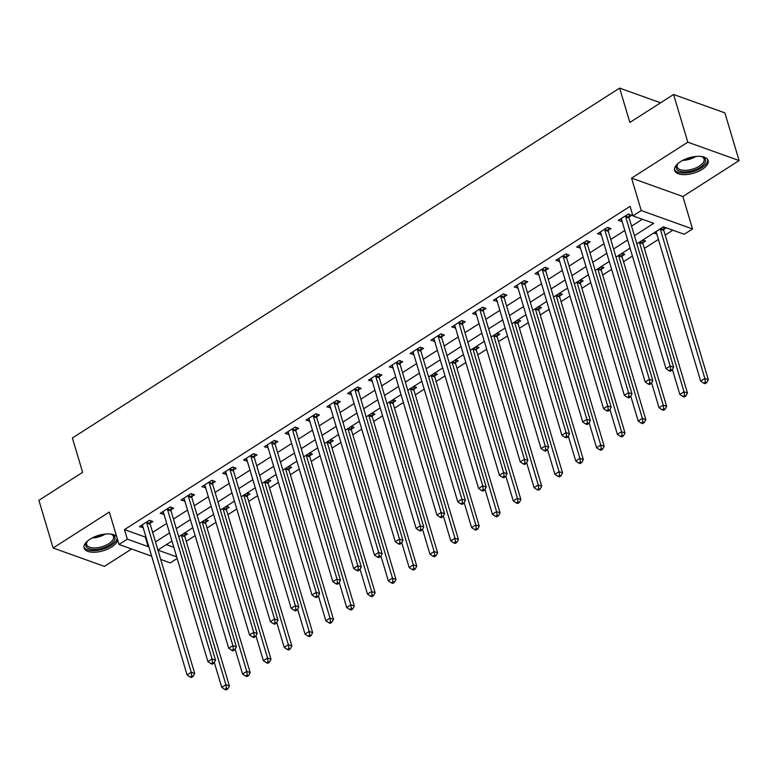 <?xml version="1.0" encoding="UTF-8"?>
<svg xmlns="http://www.w3.org/2000/svg" width="778" height="778" viewBox="0 0 778 778"><rect width="100%" height="100%" fill="white"/><g stroke="black" fill="none" stroke-linecap="round" stroke-linejoin="round"><path stroke-width="1.17" d="M116.612 536.45A17.476 8.023 163.4 0 0 90.024 539.193A17.476 8.023 163.4 0 0 84.092 548.072A17.476 8.023 163.4 0 0 94.722 552.224A17.476 8.023 163.4 0 0 111.653 546.953A17.476 8.023 163.4 0 0 117.672 539.981M702.194 169.371A17.476 8.023 163.4 0 0 708.126 160.492A17.476 8.023 163.4 0 0 697.496 156.339A17.476 8.023 163.4 0 0 680.565 161.61A17.476 8.023 163.4 0 0 674.623 170.479A17.476 8.023 163.4 0 0 685.262 174.632A17.476 8.023 163.4 0 0 702.194 169.371M177.16 558.487L170.304 562.873L160.706 559.431M660.58 102.793L619.619 88.108L72.393 438.004L82.624 472.343L38.9 500.303L53.118 547.994L104.417 566.384L131.618 548.996M619.619 88.108L629.849 122.447L673.583 94.488L724.882 112.878L739.1 160.569L687.801 142.179L631.58 178.123L641.247 210.556L692.546 228.956L684.212 234.275L663.42 226.816L636.832 243.815M631.58 178.123L682.88 196.523L739.1 160.569M682.88 196.523L692.546 228.956M186.263 541.313L195.142 535.634M207.084 527.999L215.963 522.32M227.905 514.686L236.784 509.007M248.727 501.372L257.615 495.693M269.558 488.059L278.436 482.379M290.379 474.745L299.258 469.066M311.2 461.432L320.079 455.752M332.021 448.118L340.9 442.439M352.842 434.795L361.721 429.125M373.673 421.481L382.552 415.812M394.495 408.168L403.374 402.489M415.316 394.854L424.195 389.175M436.137 381.541L445.016 375.862M456.958 368.227L465.837 362.548M477.78 354.914L486.658 349.234M498.61 341.6L507.489 335.921M519.432 328.287L528.311 322.607M540.253 314.973L549.132 309.294M561.074 301.66L569.953 295.98M581.895 288.346L590.774 282.667M602.717 275.033L611.596 269.353M623.548 261.719L632.426 256.04M644.369 248.406L658.421 239.41M665.19 235.092L672.834 230.2M673.583 94.488L687.801 142.179M166.375 544.629L173.825 547.304M653.627 233.079L656.778 233.896M663.751 229.432L666.25 227.837M642.803 240.003L645.633 241.015L642.929 242.746M621.982 253.317L624.812 254.328L622.099 256.059M601.161 266.63L603.991 267.642L601.277 269.382M580.33 279.944L583.169 280.955L580.456 282.696M559.508 293.257L562.348 294.269L559.635 296.01M538.687 306.571L541.517 307.592L538.814 309.323M517.866 319.884L520.696 320.906L517.992 322.637M497.045 333.198L499.875 334.219L497.161 335.95M476.224 346.511L479.054 347.533L476.34 349.264M455.393 359.825L458.232 360.846L455.519 362.577M434.571 373.139L437.411 374.16L434.698 375.891M413.75 386.452L416.58 387.473L413.877 389.204M392.929 399.766L395.759 400.787L393.055 402.518M372.108 413.089L374.938 414.1L372.224 415.831M351.286 426.402L354.116 427.414L351.403 429.145M330.456 439.716L333.295 440.727L330.582 442.458M309.634 453.029L312.474 454.041L309.761 455.772M288.813 466.343L291.643 467.354L288.939 469.085M267.992 479.656L270.822 480.668L268.118 482.399M247.171 492.97L250.001 493.981L247.287 495.722M226.349 506.284L229.179 507.295L226.466 509.036M205.518 519.597L208.358 520.618L205.645 522.349M184.697 532.911L187.537 533.932L184.824 535.663M634.41 235.685L653.715 223.335L632.913 215.876L630.073 206.345L124.49 529.604L145.292 537.063L145.875 536.694M152.644 532.366L166.696 523.38M173.465 519.052L187.517 510.067M194.286 505.739L208.339 496.753M215.107 492.425L229.17 483.439M235.929 479.112L249.991 470.126M256.75 465.798L270.812 456.812M277.581 452.485L291.633 443.489M298.402 439.171L312.455 430.176M319.223 425.858L333.276 416.862M340.044 412.544L354.107 403.549M360.866 399.231L374.928 390.235M381.687 385.907L395.749 376.922M402.518 372.594L416.57 363.608M423.339 359.28L437.392 350.295M444.16 345.967L458.213 336.981M464.981 332.653L479.044 323.667M485.803 319.34L499.865 310.354M506.624 306.026L520.686 297.04M527.455 292.713L541.507 283.727M548.276 279.399L562.329 270.413M569.097 266.086L583.15 257.1M589.918 252.772L603.981 243.786M610.74 239.459L624.802 230.473M631.561 226.145L642.336 219.26M629.081 217.004L631.794 215.273L628.332 214.028L618.335 220.417L622.118 221.458M608.26 230.317L610.973 228.586L607.501 227.341L597.514 233.731L601.297 234.771M587.439 243.631L590.152 241.9L586.68 240.655L576.692 247.044L580.466 248.085M566.617 256.944L569.331 255.213L565.859 253.968L555.862 260.358L559.645 261.398M545.796 270.258L548.5 268.527L545.038 267.282L535.04 273.671L538.823 274.722M524.975 283.571L527.678 281.84L524.216 280.595L514.219 286.985L518.002 288.035M504.144 296.885L506.857 295.154L503.395 293.909L493.398 300.308L497.181 301.349M483.323 310.198L486.036 308.467L482.564 307.222L472.577 313.622L476.36 314.662M462.502 323.522L465.215 321.781L461.743 320.546L451.755 326.935L455.529 327.976M441.68 336.835L444.394 335.094L440.922 333.859L430.924 340.249L434.708 341.289M420.859 350.149L423.563 348.408L420.101 347.173L410.103 353.562L413.886 354.603M400.038 363.462L402.741 361.731L399.279 360.486L389.282 366.876L393.065 367.916M379.207 376.776L381.92 375.045L378.458 373.8L368.461 380.189L372.244 381.23M358.386 390.089L361.099 388.358L357.627 387.113L347.64 393.503L351.423 394.543M337.564 403.403L340.278 401.672L336.806 400.427L326.818 406.816L330.592 407.857M316.743 416.716L319.457 414.985L315.985 413.74L305.987 420.13L309.77 421.17M295.922 430.03L298.626 428.299L295.163 427.054L285.166 433.443L288.949 434.484M275.101 443.343L277.804 441.612L274.342 440.367L264.345 446.757L268.128 447.797M254.27 456.657L256.983 454.926L253.521 453.681L243.524 460.07L247.307 461.111M233.449 469.97L236.162 468.239L232.69 466.995L222.703 473.384L226.476 474.424M212.627 483.284L215.341 481.553L211.869 480.308L201.872 486.697L205.655 487.748M191.806 496.597L194.519 494.866L191.048 493.622L181.05 500.011L184.833 501.061M170.985 509.911L173.689 508.18L170.226 506.935L160.229 513.334L164.012 514.375M150.164 523.224L152.867 521.493L149.405 520.249L139.408 526.648L143.191 527.688M151.691 556.192L119.005 544.474L109.338 512.041L53.118 547.994M119.005 544.474L127.339 539.144L148.131 546.603L148.715 546.234M124.49 529.604L127.339 539.144M632.913 215.876L641.247 210.556M157.934 550.114L176.674 556.844M630.073 248.143L616.011 257.129M609.242 261.457L595.189 270.443M588.421 274.77L574.368 283.756M567.6 288.084L553.547 297.07M546.778 301.397L532.716 310.383M525.957 314.711L511.895 323.706M505.136 328.024L491.074 337.02M484.305 341.338L470.252 350.333M463.484 354.651L449.431 363.647M442.663 367.965L428.61 376.96M421.841 381.288L407.779 390.274M401.02 394.602L386.958 403.588M380.199 407.915L366.137 416.901M359.368 421.229L345.315 430.215M338.547 434.542L324.494 443.528M317.725 447.856L303.673 456.842M296.904 461.169L282.842 470.155M276.083 474.483L262.021 483.469M255.262 487.796L241.199 496.782M234.431 501.11L220.378 510.096M213.61 514.423L199.557 523.409M192.788 527.737L178.726 536.723M171.967 541.05L157.905 550.046M155.483 541.906L169.536 532.92M176.305 528.593L190.367 519.607M197.126 515.279L211.188 506.293M217.947 501.966L232.009 492.97M238.778 488.652L252.831 479.656M259.599 475.339L273.652 466.343M280.42 462.025L294.483 453.029M301.242 448.712L315.304 439.716M322.063 435.388L336.125 426.402M342.884 422.075L356.946 413.089M363.715 408.761L377.768 399.775M384.536 395.448L398.589 386.462M405.357 382.134L419.42 373.148M426.179 368.821L440.241 359.835M447 355.507L461.062 346.521M467.821 342.194L481.883 333.208M488.652 328.88L502.705 319.894M509.473 315.567L523.526 306.581M530.295 302.253L544.357 293.267M551.116 288.939L565.178 279.954M571.937 275.626L585.999 266.63M592.758 262.312L606.821 253.317M613.589 248.999L627.642 240.003M145.292 537.063L148.131 546.603M620.932 218.754L621.797 221.662M655.757 231.718L656.467 234.09M600.11 232.068L600.976 234.975M579.289 245.381L580.155 248.289M558.468 258.695L559.333 261.603M537.647 272.008L538.512 274.916M516.816 285.332L517.681 288.23M495.994 298.645L496.86 301.543M475.173 311.959L476.039 314.857M454.352 325.272L455.218 328.18M433.531 338.586L434.396 341.493M412.71 351.899L413.575 354.807M391.879 365.213L392.744 368.12M371.057 378.526L371.923 381.434M350.236 391.84L351.102 394.747M329.415 405.153L330.28 408.061M308.594 418.467L309.459 421.375M287.772 431.78L288.638 434.688M266.942 445.094L267.807 448.002M246.12 458.407L246.986 461.315M225.299 471.721L226.165 474.629M204.478 485.034L205.343 487.942M183.657 498.358L184.522 501.256M162.835 511.671L163.701 514.569M142.004 524.985L142.87 527.883M625.619 215.759L625.609 216.06A2.237 1.692 -70.3 0 0 625.697 216.848L670.169 366.02L666.007 368.684L621.534 219.513A2.237 1.692 -70.3 0 0 621.204 218.871L621.048 218.686M629.198 214.339L629.071 217.295A2.237 1.692 -70.3 0 0 629.169 218.093L673.631 367.265L670.169 366.02L670.704 369.676L669.031 370.736L670.422 371.242L672.085 370.172L670.704 369.676M672.085 370.172L673.631 367.265M666.007 368.684L669.031 370.736M656.029 231.543A2.237 1.692 109.7 0 1 656.194 231.941L700.667 381.113L704.829 378.458L708.301 379.703L663.829 230.521A2.237 1.692 109.7 0 1 663.731 229.734L663.858 226.972M705.364 382.105L703.701 383.175L705.082 383.671L706.745 382.601L705.364 382.105L704.829 378.458L660.357 229.277A2.237 1.692 109.7 0 1 660.279 228.829M703.701 383.175L700.667 381.113M708.301 379.703L706.745 382.601M604.798 229.072L604.778 229.374A2.237 1.692 -70.3 0 0 604.876 230.162L649.348 379.333L645.186 381.998L600.713 232.826A2.237 1.692 -70.3 0 0 600.373 232.184L600.217 232M608.377 227.653L608.25 230.619A2.237 1.692 -70.3 0 0 608.338 231.406L652.81 380.578L649.348 379.333L649.873 382.99L648.21 384.05L649.601 384.556L651.264 383.486L649.873 382.99M651.264 383.486L652.81 380.578M645.186 381.998L648.21 384.05M583.977 242.386L583.957 242.687A2.237 1.692 -70.3 0 0 584.054 243.475L628.527 392.647L624.355 395.312L579.892 246.14A2.237 1.692 -70.3 0 0 579.552 245.498L579.396 245.313M587.555 240.966L587.429 243.932A2.237 1.692 -70.3 0 0 587.516 244.72L631.989 393.892L628.527 392.647L629.052 396.303L627.389 397.373L628.77 397.869L630.443 396.799L629.052 396.303M630.443 396.799L631.989 393.892M624.355 395.312L627.389 397.373M563.146 255.699L563.136 256.001A2.237 1.692 -70.3 0 0 563.233 256.789L607.706 405.97L603.534 408.625L559.061 259.453A2.237 1.692 -70.3 0 0 558.73 258.811L558.575 258.627M566.734 254.28L566.608 257.246A2.237 1.692 -70.3 0 0 566.695 258.033L611.168 407.205L607.706 405.97L608.231 409.617L606.568 410.687L607.949 411.183L609.621 410.113L608.231 409.617M609.621 410.113L611.168 407.205M603.534 408.625L606.568 410.687M672.425 369.54L679.846 394.436L684.008 391.772L687.48 393.016L643.007 243.835A2.237 1.692 109.7 0 1 642.91 243.047L643.046 240.091M684.543 395.419L682.87 396.488L684.261 396.984L685.924 395.914L684.543 395.419L684.008 391.772L639.535 242.59A2.237 1.692 109.7 0 1 639.458 242.143M682.87 396.488L679.846 394.436M687.48 393.016L685.924 395.914M651.604 382.854L659.024 407.75L663.187 405.085L666.649 406.33L622.186 257.148A2.237 1.692 109.7 0 1 622.089 256.361L622.215 253.404M663.722 408.732L662.049 409.802L663.44 410.298L665.102 409.228L663.722 408.732L663.187 405.085L618.714 255.904A2.237 1.692 109.7 0 1 618.627 255.456M662.049 409.802L659.024 407.75M666.649 406.33L665.102 409.228M630.783 396.167L638.203 421.063L642.365 418.399L645.828 419.643L601.355 270.462A2.237 1.692 109.7 0 1 601.268 269.674L601.394 266.718M642.891 422.046L641.228 423.115L642.618 423.611L644.281 422.542L642.891 422.046L642.365 418.399L597.893 269.217A2.237 1.692 109.7 0 1 597.805 268.77M641.228 423.115L638.203 421.063M645.828 419.643L644.281 422.542M542.324 269.013L542.315 269.314A2.237 1.692 -70.3 0 0 542.402 270.102L586.875 419.284L582.712 421.939L538.24 272.767A2.237 1.692 -70.3 0 0 537.909 272.135L537.754 271.94M545.913 267.593L545.777 270.559A2.237 1.692 -70.3 0 0 545.874 271.347L590.346 420.519L586.875 419.284L587.409 422.931L585.746 424L587.127 424.496L588.79 423.426L587.409 422.931M588.79 423.426L590.346 420.519M582.712 421.939L585.746 424M609.952 409.481L617.372 434.377L621.544 431.712L625.006 432.957L580.534 283.776A2.237 1.692 109.7 0 1 580.446 282.988L580.573 280.031M622.069 435.359L620.406 436.429L621.787 436.925L623.46 435.865L622.069 435.359L621.544 431.712L577.072 282.531A2.237 1.692 109.7 0 1 576.984 282.083M620.406 436.429L617.372 434.377M625.006 432.957L623.46 435.865M701.114 156.456A15.122 6.944 -16.6 0 1 702.31 156.825A15.122 6.944 -16.6 0 1 705.335 159.412A15.122 6.944 -16.6 0 1 693.402 170.46A15.122 6.944 -16.6 0 1 676.5 168.505A15.122 6.944 -16.6 0 1 677.492 164.226A15.122 6.944 -16.6 0 1 678.29 163.263M677.881 163.72A14.004 6.428 163.4 0 0 677.22 167.007A14.004 6.428 163.4 0 0 677.288 167.221A14.004 6.428 163.4 0 0 692.702 169.098A14.004 6.428 163.4 0 0 704.061 159.004A14.004 6.428 163.4 0 0 703.983 158.8A14.004 6.428 163.4 0 0 701.707 156.621M674.468 169.429A17.369 7.974 163.4 0 0 693.198 171.598A17.369 7.974 163.4 0 0 707.679 159.529M110.573 534.048A15.122 6.944 -16.6 0 1 111.769 534.408A15.122 6.944 -16.6 0 1 109.747 544.901A15.122 6.944 -16.6 0 1 91.629 549.326A15.122 6.944 -16.6 0 1 86.951 541.809A15.122 6.944 -16.6 0 1 87.749 540.846M87.34 541.313A14.004 6.428 163.4 0 0 86.679 544.6A14.004 6.428 163.4 0 0 95.198 547.926A14.004 6.428 163.4 0 0 108.764 543.705A14.004 6.428 163.4 0 0 113.52 536.596A14.004 6.428 163.4 0 0 111.176 534.204M83.936 547.012A17.369 7.974 163.4 0 0 111.128 545.407A17.369 7.974 163.4 0 0 117.147 538.23M521.503 282.336L521.493 282.628A2.237 1.692 -70.3 0 0 521.581 283.416L566.053 432.597L561.891 435.252L517.419 286.08A2.237 1.692 -70.3 0 0 517.088 285.448L516.932 285.254M525.082 280.916L524.956 283.873A2.237 1.692 -70.3 0 0 525.053 284.66L569.525 433.842L566.053 432.597L566.588 436.244L564.916 437.314L566.306 437.81L567.969 436.74L566.588 436.244M567.969 436.74L569.525 433.842M561.891 435.252L564.916 437.314M500.682 295.65L500.672 295.941A2.237 1.692 -70.3 0 0 500.76 296.729L545.232 445.911L541.07 448.575L496.597 299.394A2.237 1.692 -70.3 0 0 496.267 298.762L496.111 298.567M504.261 294.23L504.134 297.186A2.237 1.692 -70.3 0 0 504.232 297.974L548.694 447.156L545.232 445.911L545.767 449.558L544.094 450.627L545.485 451.123L547.148 450.054L545.767 449.558M547.148 450.054L548.694 447.156M541.07 448.575L544.094 450.627M479.861 308.963L479.841 309.255A2.237 1.692 -70.3 0 0 479.938 310.043L524.411 459.224L520.249 461.889L475.776 312.707A2.237 1.692 -70.3 0 0 475.436 312.075L475.28 311.881M483.439 307.543L483.313 310.5A2.237 1.692 -70.3 0 0 483.401 311.288L527.873 460.469L524.411 459.224L524.936 462.871L523.273 463.941L524.664 464.437L526.327 463.367L524.936 462.871M526.327 463.367L527.873 460.469M520.249 461.889L523.273 463.941M459.039 322.277L459.02 322.569A2.237 1.692 -70.3 0 0 459.117 323.356L503.59 472.538L499.418 475.202L454.955 326.021A2.237 1.692 -70.3 0 0 454.615 325.389L454.459 325.204M462.618 320.857L462.492 323.813A2.237 1.692 -70.3 0 0 462.579 324.601L507.052 473.783L503.59 472.538L504.115 476.185L502.452 477.254L503.833 477.75L505.505 476.681L504.115 476.185M505.505 476.681L507.052 473.783M499.418 475.202L502.452 477.254M438.209 335.59L438.199 335.882A2.237 1.692 -70.3 0 0 438.296 336.67L482.768 485.851L478.596 488.516L434.124 339.334A2.237 1.692 -70.3 0 0 433.793 338.702L433.638 338.518M441.797 334.17L441.671 337.127A2.237 1.692 -70.3 0 0 441.758 337.915L486.231 487.096L482.768 485.851L483.294 489.498L481.631 490.568L483.012 491.064L484.684 490.004L483.294 489.498M484.684 490.004L486.231 487.096M478.596 488.516L481.631 490.568M589.131 422.794L596.551 447.69L600.723 445.026L604.185 446.271L559.713 297.089A2.237 1.692 109.7 0 1 559.625 296.301L559.752 293.345M601.248 448.673L599.585 449.742L600.966 450.238L602.639 449.178L601.248 448.673L600.723 445.026L556.251 295.844A2.237 1.692 109.7 0 1 556.163 295.397M599.585 449.742L596.551 447.69M604.185 446.271L602.639 449.178M568.31 436.108L575.73 461.004L579.892 458.339L583.364 459.584L538.891 310.403A2.237 1.692 109.7 0 1 538.794 309.615L538.93 306.658M580.427 461.996L578.764 463.056L580.145 463.552L581.808 462.492L580.427 461.996L579.892 458.339L535.42 309.158A2.237 1.692 109.7 0 1 535.342 308.71M578.764 463.056L575.73 461.004M583.364 459.584L581.808 462.492M547.488 449.421L554.909 474.317L559.071 471.653L562.543 472.898L518.07 323.716A2.237 1.692 109.7 0 1 517.973 322.928L518.099 319.972M559.606 475.309L557.933 476.369L559.324 476.865L560.987 475.805L559.606 475.309L559.071 471.653L514.598 322.481A2.237 1.692 109.7 0 1 514.521 322.024M557.933 476.369L554.909 474.317M562.543 472.898L560.987 475.805M526.667 462.735L534.087 487.631L538.25 484.966L541.712 486.211L497.249 337.03A2.237 1.692 109.7 0 1 497.152 336.242L497.278 333.285M538.784 488.623L537.112 489.683L538.502 490.179L540.165 489.119L538.784 488.623L538.25 484.966L493.777 335.795A2.237 1.692 109.7 0 1 493.69 335.337M537.112 489.683L534.087 487.631M541.712 486.211L540.165 489.119M505.846 476.048L513.266 500.944L517.428 498.28L520.89 499.525L476.418 350.343A2.237 1.692 109.7 0 1 476.331 349.555L476.457 346.599M517.954 501.936L516.291 502.996L517.681 503.492L519.344 502.432L517.954 501.936L517.428 498.28L472.956 349.108A2.237 1.692 109.7 0 1 472.868 348.651M516.291 502.996L513.266 500.944M520.89 499.525L519.344 502.432M417.387 348.904L417.378 349.196A2.237 1.692 -70.3 0 0 417.465 349.983L461.938 499.165L457.775 501.829L413.303 352.648A2.237 1.692 -70.3 0 0 412.972 352.016L412.817 351.831M420.976 347.484L420.84 350.44A2.237 1.692 -70.3 0 0 420.937 351.228L465.409 500.41L461.938 499.165L462.472 502.812L460.809 503.881L462.19 504.377L463.853 503.317L462.472 502.812M463.853 503.317L465.409 500.41M457.775 501.829L460.809 503.881M485.015 489.362L492.435 514.258L496.607 511.593L500.069 512.838L455.597 363.666A2.237 1.692 109.7 0 1 455.509 362.869L455.636 359.913M497.132 515.25L495.469 516.31L496.85 516.806L498.523 515.746L497.132 515.25L496.607 511.593L452.135 362.422A2.237 1.692 109.7 0 1 452.047 361.964M495.469 516.31L492.435 514.258M500.069 512.838L498.523 515.746M396.566 362.217L396.556 362.509A2.237 1.692 -70.3 0 0 396.644 363.297L441.116 512.478L436.954 515.143L392.482 365.961A2.237 1.692 -70.3 0 0 392.151 365.329L391.995 365.145M400.145 360.798L400.018 363.754A2.237 1.692 -70.3 0 0 400.116 364.542L444.588 513.723L441.116 512.478L441.651 516.135L439.978 517.195L441.369 517.691L443.032 516.631L441.651 516.135M443.032 516.631L444.588 513.723M436.954 515.143L439.978 517.195M464.194 502.676L471.614 527.572L475.786 524.907L479.248 526.152L434.776 376.98A2.237 1.692 109.7 0 1 434.688 376.182L434.814 373.226M476.311 528.563L474.648 529.624L476.029 530.119L477.702 529.059L476.311 528.563L475.786 524.907L431.313 375.735A2.237 1.692 109.7 0 1 431.226 375.288M474.648 529.624L471.614 527.572M479.248 526.152L477.702 529.059M375.745 375.531L375.735 375.823A2.237 1.692 -70.3 0 0 375.823 376.62L420.295 525.792L416.133 528.457L371.66 379.275A2.237 1.692 -70.3 0 0 371.33 378.643L371.164 378.458M379.324 374.111L379.197 377.067A2.237 1.692 -70.3 0 0 379.294 377.855L423.757 527.037L420.295 525.792L420.82 529.448L419.157 530.508L420.548 531.004L422.211 529.944L420.82 529.448M422.211 529.944L423.757 527.037M416.133 528.457L419.157 530.508M443.372 515.989L450.793 540.885L454.955 538.22L458.427 539.465L413.954 390.293A2.237 1.692 109.7 0 1 413.857 389.506L413.993 386.54M455.49 541.877L453.827 542.937L455.208 543.443L456.871 542.373L455.49 541.877L454.955 538.22L410.483 389.049A2.237 1.692 109.7 0 1 410.405 388.601M453.827 542.937L450.793 540.885M458.427 539.465L456.871 542.373M354.924 388.844L354.904 389.136A2.237 1.692 -70.3 0 0 355.001 389.934L399.474 539.105L395.312 541.77L350.839 392.589A2.237 1.692 -70.3 0 0 350.499 391.956L350.343 391.772M358.502 387.425L358.376 390.381A2.237 1.692 -70.3 0 0 358.464 391.169L402.936 540.35L399.474 539.105L399.999 542.762L398.336 543.822L399.727 544.318L401.39 543.258L399.999 542.762M401.39 543.258L402.936 540.35M395.312 541.77L398.336 543.822M422.551 529.312L429.971 554.199L434.134 551.534L437.606 552.779L393.133 403.607A2.237 1.692 109.7 0 1 393.036 402.819L393.162 399.853M434.669 555.191L432.996 556.251L434.387 556.756L436.05 555.687L434.669 555.191L434.134 551.534L389.661 402.362A2.237 1.692 109.7 0 1 389.584 401.915M432.996 556.251L429.971 554.199M437.606 552.779L436.05 555.687M334.102 402.158L334.083 402.45A2.237 1.692 -70.3 0 0 334.18 403.247L378.653 552.419L374.481 555.084L330.018 405.902A2.237 1.692 -70.3 0 0 329.678 405.27L329.522 405.085M337.681 400.738L337.555 403.694A2.237 1.692 -70.3 0 0 337.642 404.482L382.115 553.664L378.653 552.419L379.178 556.075L377.515 557.136L378.896 557.631L380.568 556.571L379.178 556.075M380.568 556.571L382.115 553.664M374.481 555.084L377.515 557.136M401.73 542.626L409.15 567.512L413.312 564.857L416.775 566.092L372.312 416.92A2.237 1.692 109.7 0 1 372.215 416.133L372.341 413.167M413.838 568.504L412.175 569.574L413.565 570.07L415.228 569L413.838 568.504L413.312 564.857L368.84 415.676A2.237 1.692 109.7 0 1 368.753 415.228M412.175 569.574L409.15 567.512M416.775 566.092L415.228 569M313.271 415.471L313.262 415.773A2.237 1.692 -70.3 0 0 313.359 416.561L357.822 565.732L353.659 568.397L309.187 419.225A2.237 1.692 -70.3 0 0 308.856 418.583L308.701 418.399M316.86 414.052L316.734 417.008A2.237 1.692 -70.3 0 0 316.821 417.805L361.293 566.977L357.822 565.732L358.357 569.389L356.694 570.449L358.075 570.945L359.747 569.885L358.357 569.389M359.747 569.885L361.293 566.977M353.659 568.397L356.694 570.449M380.909 555.939L388.329 580.826L392.491 578.171L395.953 579.406L351.481 430.234A2.237 1.692 109.7 0 1 351.393 429.446L351.52 426.48M393.016 581.818L391.353 582.887L392.744 583.383L394.407 582.314L393.016 581.818L392.491 578.171L348.019 428.989A2.237 1.692 109.7 0 1 347.931 428.542M391.353 582.887L388.329 580.826M395.953 579.406L394.407 582.314M292.45 428.785L292.44 429.086A2.237 1.692 -70.3 0 0 292.528 429.874L337 579.046L332.838 581.711L288.366 432.539A2.237 1.692 -70.3 0 0 288.035 431.897L287.879 431.712M296.039 427.365L295.903 430.322A2.237 1.692 -70.3 0 0 296 431.119L340.472 580.291L337 579.046L337.535 582.703L335.872 583.763L337.253 584.259L338.916 583.199L337.535 582.703M338.916 583.199L340.472 580.291M332.838 581.711L335.872 583.763M271.629 442.099L271.619 442.4A2.237 1.692 -70.3 0 0 271.707 443.188L316.179 592.359L312.017 595.024L267.544 445.852A2.237 1.692 -70.3 0 0 267.214 445.211L267.058 445.026M275.208 440.679L275.081 443.645A2.237 1.692 -70.3 0 0 275.179 444.433L319.651 593.604L316.179 592.359L316.714 596.016L315.041 597.076L316.432 597.582L318.095 596.512L316.714 596.016M318.095 596.512L319.651 593.604M312.017 595.024L315.041 597.076M250.808 455.412L250.798 455.714A2.237 1.692 -70.3 0 0 250.886 456.501L295.358 605.673L291.196 608.338L246.723 459.166A2.237 1.692 -70.3 0 0 246.393 458.524L246.227 458.339M254.387 453.992L254.26 456.958A2.237 1.692 -70.3 0 0 254.348 457.746L298.82 606.918L295.358 605.673L295.883 609.33L294.22 610.39L295.611 610.895L297.274 609.826L295.883 609.33M297.274 609.826L298.82 606.918M291.196 608.338L294.22 610.39M229.987 468.726L229.967 469.027A2.237 1.692 -70.3 0 0 230.064 469.815L274.537 618.996L270.374 621.651L225.902 472.479A2.237 1.692 -70.3 0 0 225.562 471.838L225.406 471.653M233.565 467.306L233.439 470.272A2.237 1.692 -70.3 0 0 233.526 471.06L277.999 620.231L274.537 618.996L275.062 622.643L273.399 623.713L274.79 624.209L276.453 623.139L275.062 622.643M276.453 623.139L277.999 620.231M270.374 621.651L273.399 623.713M209.165 482.039L209.146 482.341A2.237 1.692 -70.3 0 0 209.243 483.128L253.716 632.31L249.544 634.965L205.071 485.793A2.237 1.692 -70.3 0 0 204.74 485.161L204.585 484.966M212.744 480.619L212.618 483.585A2.237 1.692 -70.3 0 0 212.705 484.373L257.178 633.545L253.716 632.31L254.241 635.957L252.578 637.026L253.959 637.522L255.631 636.453L254.241 635.957M255.631 636.453L257.178 633.545M249.544 634.965L252.578 637.026M188.334 495.353L188.325 495.654A2.237 1.692 -70.3 0 0 188.422 496.442L232.885 645.623L228.722 648.278L184.25 499.106A2.237 1.692 -70.3 0 0 183.919 498.474L183.764 498.28M191.923 493.933L191.796 496.899A2.237 1.692 -70.3 0 0 191.884 497.687L236.356 646.858L232.885 645.623L233.419 649.27L231.756 650.34L233.137 650.836L234.81 649.766L233.419 649.27M234.81 649.766L236.356 646.858M228.722 648.278L231.756 650.34M167.513 508.676L167.503 508.968A2.237 1.692 -70.3 0 0 167.591 509.755L212.063 658.937L207.901 661.601L163.429 512.42A2.237 1.692 -70.3 0 0 163.098 511.788L162.942 511.593M171.102 507.256L170.966 510.212A2.237 1.692 -70.3 0 0 171.063 511L215.535 660.182L212.063 658.937L212.598 662.584L210.926 663.653L212.316 664.149L213.979 663.08L212.598 662.584M213.979 663.08L215.535 660.182M207.901 661.601L210.926 663.653M146.692 521.989L146.682 522.281A2.237 1.692 -70.3 0 0 146.77 523.069L191.242 672.25L187.08 674.915L142.607 525.734A2.237 1.692 -70.3 0 0 142.277 525.101L142.121 524.907M150.271 520.57L150.144 523.526A2.237 1.692 -70.3 0 0 150.242 524.314L194.714 673.495L191.242 672.25L191.777 675.897L190.104 676.967L191.495 677.463L193.158 676.393L191.777 675.897M193.158 676.393L194.714 673.495M187.08 674.915L190.104 676.967M360.078 569.253L367.498 594.139L371.67 591.484L375.132 592.719L330.66 443.548A2.237 1.692 109.7 0 1 330.572 442.76L330.699 439.794M372.195 595.131L370.532 596.201L371.913 596.697L373.586 595.627L372.195 595.131L371.67 591.484L327.198 442.303A2.237 1.692 109.7 0 1 327.11 441.855M370.532 596.201L367.498 594.139M375.132 592.719L373.586 595.627M339.257 582.566L346.677 607.462L350.839 604.798L354.311 606.043L309.839 456.861A2.237 1.692 109.7 0 1 309.751 456.073L309.877 453.117M351.374 608.445L349.711 609.514L351.092 610.01L352.765 608.941L351.374 608.445L350.839 604.798L306.376 455.616A2.237 1.692 109.7 0 1 306.289 455.169M349.711 609.514L346.677 607.462M354.311 606.043L352.765 608.941M318.435 595.88L325.856 620.776L330.018 618.111L333.49 619.356L289.017 470.175A2.237 1.692 109.7 0 1 288.92 469.387L289.056 466.43M330.553 621.758L328.89 622.828L330.271 623.324L331.934 622.254L330.553 621.758L330.018 618.111L285.545 468.93A2.237 1.692 109.7 0 1 285.468 468.482M328.89 622.828L325.856 620.776M333.49 619.356L331.934 622.254M297.614 609.193L305.034 634.089L309.197 631.425L312.668 632.67L268.196 483.488A2.237 1.692 109.7 0 1 268.099 482.7L268.225 479.744M309.732 635.072L308.059 636.141L309.45 636.637L311.112 635.568L309.732 635.072L309.197 631.425L264.724 482.243A2.237 1.692 109.7 0 1 264.646 481.796M308.059 636.141L305.034 634.089M312.668 632.67L311.112 635.568M276.793 622.507L284.213 647.403L288.375 644.738L291.838 645.983L247.365 496.802A2.237 1.692 109.7 0 1 247.278 496.014L247.404 493.058M288.901 648.385L287.238 649.455L288.628 649.951L290.291 648.891L288.901 648.385L288.375 644.738L243.903 495.557A2.237 1.692 109.7 0 1 243.815 495.109M287.238 649.455L284.213 647.403M291.838 645.983L290.291 648.891M255.962 635.82L263.392 660.716L267.554 658.052L271.016 659.297L226.544 510.115A2.237 1.692 109.7 0 1 226.456 509.327L226.583 506.371M268.079 661.699L266.416 662.768L267.807 663.264L269.47 662.204L268.079 661.699L267.554 658.052L223.082 508.87A2.237 1.692 109.7 0 1 222.994 508.423M266.416 662.768L263.392 660.716M271.016 659.297L269.47 662.204M235.141 649.134L242.561 674.03L246.733 671.365L250.195 672.61L205.723 523.429A2.237 1.692 109.7 0 1 205.635 522.641L205.762 519.685M247.258 675.022L245.595 676.082L246.976 676.578L248.649 675.518L247.258 675.022L246.733 671.365L202.261 522.184A2.237 1.692 109.7 0 1 202.173 521.737M245.595 676.082L242.561 674.03M250.195 672.61L248.649 675.518M214.32 662.448L221.74 687.344L225.902 684.679L229.374 685.924L184.901 536.742A2.237 1.692 109.7 0 1 184.814 535.954L184.94 532.998M226.437 688.336L224.774 689.396L226.155 689.891L227.828 688.831L226.437 688.336L225.902 684.679L181.439 535.497A2.237 1.692 109.7 0 1 181.352 535.05M224.774 689.396L221.74 687.344M229.374 685.924L227.828 688.831M625.609 216.06L629.071 217.295M625.697 216.848L629.169 218.093M663.829 230.521L660.357 229.277M663.731 229.734L660.61 228.615M604.778 229.374L608.25 230.619M604.876 230.162L608.338 231.406M583.957 242.687L587.429 243.932M584.054 243.475L587.516 244.72M563.136 256.001L566.608 257.246M563.233 256.789L566.695 258.033M643.007 243.835L639.535 242.59M642.91 243.047L639.788 241.929M622.186 257.148L618.714 255.904M622.089 256.361L618.967 255.242M601.355 270.462L597.893 269.217M601.268 269.674L598.146 268.556M542.315 269.314L545.777 270.559M542.402 270.102L545.874 271.347M580.534 283.776L577.072 282.531M580.446 282.988L577.325 281.869M695.902 156.446A14.004 6.428 -16.6 0 1 682.637 160.404M686.118 158.819A13.547 6.214 163.4 0 0 692.128 157.03M105.37 534.039A14.004 6.428 -16.6 0 1 92.105 537.987M95.577 536.402A13.547 6.214 163.4 0 0 101.587 534.612M521.493 282.628L524.956 283.873M521.581 283.416L525.053 284.66M500.672 295.941L504.134 297.186M500.76 296.729L504.232 297.974M479.841 309.255L483.313 310.5M479.938 310.043L483.401 311.288M459.02 322.569L462.492 323.813M459.117 323.356L462.579 324.601M438.199 335.882L441.671 337.127M438.296 336.67L441.758 337.915M559.713 297.089L556.251 295.844M559.625 296.301L556.503 295.183M538.891 310.403L535.42 309.158M538.794 309.615L535.672 308.496M518.07 323.716L514.598 322.481M517.973 322.928L514.851 321.81M497.249 337.03L493.777 335.795M497.152 336.242L494.03 335.124M476.418 350.343L472.956 349.108M476.331 349.555L473.209 348.437M417.378 349.196L420.84 350.44M417.465 349.983L420.937 351.228M455.597 363.666L452.135 362.422M455.509 362.869L452.388 361.751M396.556 362.509L400.018 363.754M396.644 363.297L400.116 364.542M434.776 376.98L431.313 375.735M434.688 376.182L431.566 375.064M375.735 375.823L379.197 377.067M375.823 376.62L379.294 377.855M413.954 390.293L410.483 389.049M413.857 389.506L410.735 388.378M354.904 389.136L358.376 390.381M355.001 389.934L358.464 391.169M393.133 403.607L389.661 402.362M393.036 402.819L389.914 401.691M334.083 402.45L337.555 403.694M334.18 403.247L337.642 404.482M372.312 416.92L368.84 415.676M372.215 416.133L369.093 415.014M313.262 415.773L316.734 417.008M313.359 416.561L316.821 417.805M351.481 430.234L348.019 428.989M351.393 429.446L348.272 428.328M292.44 429.086L295.903 430.322M292.528 429.874L296 431.119M271.619 442.4L275.081 443.645M271.707 443.188L275.179 444.433M250.798 455.714L254.26 456.958M250.886 456.501L254.348 457.746M229.967 469.027L233.439 470.272M230.064 469.815L233.526 471.06M209.146 482.341L212.618 483.585M209.243 483.128L212.705 484.373M188.325 495.654L191.796 496.899M188.422 496.442L191.884 497.687M167.503 508.968L170.966 510.212M167.591 509.755L171.063 511M146.682 522.281L150.144 523.526M146.77 523.069L150.242 524.314M330.66 443.548L327.198 442.303M330.572 442.76L327.45 441.641M309.839 456.861L306.376 455.616M309.751 456.073L306.629 454.955M289.017 470.175L285.545 468.93M288.92 469.387L285.798 468.268M268.196 483.488L264.724 482.243M268.099 482.7L264.977 481.582M247.365 496.802L243.903 495.557M247.278 496.014L244.156 494.896M226.544 510.115L223.082 508.87M226.456 509.327L223.335 508.209M205.723 523.429L202.261 522.184M205.635 522.641L202.513 521.523M184.901 536.742L181.439 535.497M184.814 535.954L181.692 534.836"/></g></svg>
